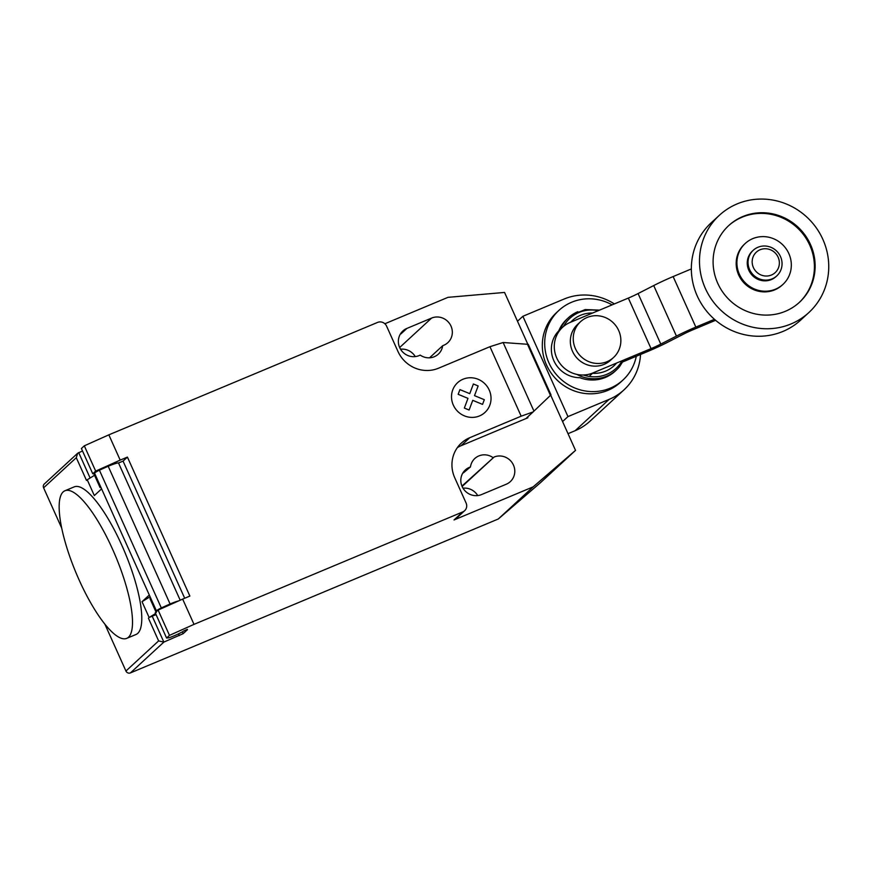 <?xml version="1.0" encoding="UTF-8"?>
<svg xmlns="http://www.w3.org/2000/svg" width="872" height="872" viewBox="0 0 872 872"><rect width="100%" height="100%" fill="white"/><g stroke="black" fill="none" stroke-linecap="round" stroke-linejoin="round"><path stroke-width="1.31" d="M776.832 275.846L776.047 276.566A17.396 16.677 -132.7 0 1 771.36 279.574A17.396 16.677 -132.7 0 1 750.203 272.783A17.396 16.677 -132.7 0 1 752.471 250.983L753.255 250.264A17.396 16.677 -132.7 0 1 757.942 247.267A17.396 16.677 -132.7 0 1 779.099 254.046A17.396 16.677 -132.7 0 1 776.832 275.846A17.396 16.677 -132.7 0 1 772.134 278.855A17.396 16.677 -132.7 0 1 750.988 272.064A17.396 16.677 -132.7 0 1 753.255 250.264M771.448 275.018A13.908 13.342 -132.7 0 1 753.408 267.562A13.908 13.342 -132.7 0 1 760.09 249.752A13.908 13.342 -132.7 0 1 778.129 257.218A13.908 13.342 -132.7 0 1 771.448 275.018M808.9 312.503L800.769 320.002A66.087 63.362 -132.7 0 1 782.958 331.425A66.087 63.362 -132.7 0 1 702.57 305.647A66.087 63.362 -132.7 0 1 711.192 222.807L719.335 215.319A66.087 63.362 -132.7 0 1 737.145 203.895A66.087 63.362 -132.7 0 1 817.533 229.674A66.087 63.362 -132.7 0 1 808.9 312.503A66.087 63.362 -132.7 0 1 791.089 323.926A66.087 63.362 -132.7 0 1 710.702 298.148A66.087 63.362 -132.7 0 1 719.335 215.319M799.112 302.606A52.178 50.02 47.3 0 0 809.761 245.185A52.178 50.02 47.3 0 0 728.393 225.881M717.754 283.313A52.178 50.02 -132.7 0 1 728.763 225.543A52.178 50.02 -132.7 0 1 810.48 244.509A52.178 50.02 -132.7 0 1 799.471 302.279A52.178 50.02 -132.7 0 1 717.754 283.313M745.255 243.452L744.535 244.116A27.828 26.683 47.3 0 0 738.66 274.931A27.828 26.683 47.3 0 0 782.249 285.046L782.98 284.37A27.828 26.683 47.3 0 0 788.844 253.567A27.828 26.683 47.3 0 0 745.255 243.452A27.828 26.683 47.3 0 0 739.391 274.255A27.828 26.683 47.3 0 0 782.98 284.37M587.118 317.473A24.351 23.348 47.3 0 0 580.556 321.681A24.351 23.348 47.3 0 0 577.373 352.201A24.351 23.348 47.3 0 0 606.988 361.695A24.351 23.348 47.3 0 0 613.55 357.487A24.351 23.348 47.3 0 0 616.733 326.967A24.351 23.348 47.3 0 0 587.118 317.473M613.55 357.487L610.651 360.169A24.351 23.348 -132.7 0 1 604.078 364.376A24.351 23.348 -132.7 0 1 574.463 354.871A24.351 23.348 -132.7 0 1 577.646 324.351L580.556 321.681M715.596 320.297L692.935 329.78A14.148 1.319 155.8 0 0 683.19 334.314L667.472 342.347A29.474 2.758 -24.2 0 1 648.147 351.296L622.772 361.913M691.354 268.936L673.13 276.566A29.288 2.736 155.8 0 0 653.717 285.558L638.086 293.548A14.235 1.33 -24.2 0 1 628.341 298.082L570.135 322.433A27.828 26.683 -132.7 0 0 562.636 327.24A27.828 26.683 -132.7 0 0 559.007 362.12A27.828 26.683 -132.7 0 0 592.851 372.976L651.057 348.615L628.341 298.082M651.057 348.615A14.235 1.33 155.8 0 0 660.791 344.091L676.432 336.091A29.288 2.736 -24.2 0 1 695.845 327.098L673.13 276.566M695.845 327.098L714.451 319.315M577.853 311.707A35.48 34.019 47.3 0 0 572.01 314.879A35.48 34.019 47.3 0 0 568.293 317.844L566.909 319.119A35.48 34.019 47.3 0 0 558.767 330.848A27.828 26.683 47.3 0 0 553.851 360.725A27.828 26.683 47.3 0 0 579.826 377.685A35.48 34.019 47.3 0 0 605.43 377.423A35.48 34.019 47.3 0 0 614.989 371.298L616.373 370.022A35.48 34.019 47.3 0 0 619.632 366.545L623.742 360.049M660.791 344.091L638.086 293.548M592.611 313.026A30.738 29.474 47.3 0 0 580.599 315.272A30.738 29.474 47.3 0 0 570.691 322.193M592.502 373.292A30.738 29.474 47.3 0 0 605.691 371.101A30.738 29.474 47.3 0 0 616.58 363.046M598.247 310.672A34.052 32.645 47.3 0 0 579.019 312.47A34.052 32.645 47.3 0 0 563.53 326.455M583.412 374.993A34.052 32.645 47.3 0 0 606.814 374.317A34.052 32.645 47.3 0 0 622.074 360.746M568.293 317.844A35.48 34.019 47.3 0 0 559.922 330.161M576.795 374.371A35.48 34.019 47.3 0 0 606.814 376.148A35.48 34.019 47.3 0 0 616.373 370.022M612.122 304.862A47.306 45.355 47.3 0 0 571.64 302.246A47.306 45.355 47.3 0 0 558.887 310.421A47.306 45.355 47.3 0 0 552.717 369.717A47.306 45.355 47.3 0 0 610.258 388.16A47.306 45.355 47.3 0 0 623.011 379.996A47.306 45.355 47.3 0 0 636.298 356.256M558.887 310.421L556.51 312.623A47.306 45.355 47.3 0 0 550.33 371.908A47.306 45.355 47.3 0 0 607.871 390.362A47.306 45.355 47.3 0 0 620.624 382.187L623.011 379.996M640.538 354.479A55.23 52.952 -132.7 0 1 624.036 389.817A55.23 52.952 -132.7 0 1 609.147 399.365L567.966 416.598L522.884 316.285L564.064 299.052A55.23 52.952 -132.7 0 1 614.368 303.925M568.021 433.678L575.149 430.692A55.23 52.952 47.3 0 0 590.039 421.154L624.036 389.817M562.582 421.558L567.966 416.598M517.499 321.245L522.884 316.285M63.176 491.895A80.017 21.462 -112.7 0 0 77.554 576.414A80.017 21.462 -112.7 0 0 126.713 638.369A80.017 21.462 -112.7 0 0 128.489 637.225A80.017 21.462 -112.7 0 0 129.241 597.756A80.017 21.462 -112.7 0 0 98.481 522.034A80.017 21.462 -112.7 0 0 64.953 490.751A80.017 21.462 -112.7 0 0 63.176 491.895M64.953 490.751L74.229 486.87A80.017 21.462 67.3 0 1 107.757 518.153A80.017 21.462 67.3 0 1 138.517 593.876A80.017 21.462 67.3 0 1 137.765 633.345A80.017 21.462 67.3 0 1 135.988 634.489L126.713 638.369M100.672 486.827A9.047 0.839 155.8 0 0 100.04 487.513A9.047 0.839 155.8 0 0 100.967 487.481M100.04 487.513L93.784 473.605A9.047 0.839 -24.2 0 1 99.081 470.357M99.615 470.095A9.047 0.839 -24.2 0 1 103.931 468.166A9.047 0.839 -24.2 0 1 103.964 468.144M187.36 629.344L183.567 631.056A9.047 0.839 -24.2 0 1 173.964 635.895A9.047 0.839 -24.2 0 1 167.947 637.933L166.585 638.032L169.484 635.361L194.009 624.363L182.662 599.097L158.126 610.084L169.484 635.361M503.122 342.511L528.269 344.331L550.984 394.874L533.097 411.944L521.173 416.184L489.944 346.696L503.122 342.511L533.958 411.115M550.45 395.398L527.255 343.775M521.173 416.184L469.779 437.69L461.059 445.723L527.833 417.786L526.732 417.808L533.097 411.944M108.837 434.845L84.311 445.832L95.669 471.109L120.194 460.111L108.837 434.845L377.576 322.411A6.954 6.671 -132.7 0 1 386.59 326.139L397.948 351.416A31.305 30.019 47.3 0 0 438.551 368.202L489.944 346.696M120.194 460.111L127.421 457.092L123.061 461.114L184.69 598.247M182.662 599.097L189.878 596.077L127.421 457.092M469.779 437.69A31.305 30.019 47.3 0 0 461.343 443.096A31.305 30.019 47.3 0 0 454.737 477.758L466.095 503.035A6.954 6.671 -132.7 0 1 462.749 511.929L194.009 624.363M187.491 629.649L183.131 633.672L182.324 631.851M104.847 624.101L125.939 671.026A3.477 3.335 47.3 0 0 130.451 672.89L163.86 642.097L183.131 633.672M155.565 613.528L149.134 617.496L142.027 601.702L149.286 595.009L156.393 610.803L163.947 607.413A9.396 0.872 -24.2 0 1 167.141 606.051M158.126 610.084L155.227 612.765L166.585 638.032M150.638 598.018A9.047 0.839 155.8 0 0 150.006 598.693L156.251 612.591M123.061 461.114L118.505 463.01M180.199 600.198L118.57 463.087A15.304 1.428 155.8 0 0 108.193 466.248L99.408 470.182L161.309 607.904L170.084 603.969L108.193 466.248M170.084 603.969A15.304 1.428 -24.2 0 1 178.597 600.917M99.408 470.182A10.431 0.97 155.8 0 0 94.503 473.071L101.588 488.876L94.329 495.569L87.233 479.774L86.513 480.439L76.289 457.702L77.706 453.211L82.513 450.977M94.503 473.071L156.393 610.792A10.431 0.97 -24.2 0 1 161.309 607.904M93.827 473.703L92.759 473.779L95.669 471.109M84.311 445.832L81.412 448.513L92.759 473.779M149.134 617.496L156.044 614.597M142.027 601.702L150.071 596.742M77.706 453.211L44.33 483.971A3.477 3.335 47.3 0 0 43.6 487.819L61.727 528.149M94.536 475.273L87.233 479.774M152.219 616.199L163.86 642.097L158.628 640.898L125.939 671.026M461.059 445.723A31.305 30.019 47.3 0 0 457.397 447.576M464.623 510.73L455.903 518.764A6.954 6.671 -132.7 0 1 454.029 519.963L462.749 511.929M550.701 395.147L575.531 450.377L533.163 486.859L454.029 519.963M384.857 323.752L447.99 297.341L504.55 292.436L527.734 344.037M492.931 457.538A14.955 14.344 47.3 0 0 474.826 458.498A14.955 14.344 47.3 0 0 470.466 466.934L469.332 467.403A14.955 14.344 47.3 0 0 465.299 469.986A14.955 14.344 47.3 0 0 463.348 488.734A14.955 14.344 47.3 0 0 481.54 494.577L506.272 484.222A14.955 14.344 47.3 0 0 510.305 481.638A14.955 14.344 47.3 0 0 512.256 462.89A14.955 14.344 47.3 0 0 494.064 457.059L461.953 486.086M420.217 355.111A14.955 14.344 47.3 0 0 438.322 354.152A14.955 14.344 47.3 0 0 442.682 345.715L443.815 345.247A14.955 14.344 47.3 0 0 447.848 342.652A14.955 14.344 47.3 0 0 449.799 323.915A14.955 14.344 47.3 0 0 431.607 318.073L406.875 328.428A14.955 14.344 47.3 0 0 402.842 331.011A14.955 14.344 47.3 0 0 400.891 349.759A14.955 14.344 47.3 0 0 419.083 355.591L420.217 355.111M130.451 672.89L498.293 518.993L540.662 482.51L575.531 450.377M442.682 345.715L429.558 357.803M415.268 356.583A14.955 14.344 47.3 0 0 400.553 349.214M470.466 466.934L463.523 472.766A14.955 14.344 -132.7 0 0 462.792 473.093M533.163 486.859L498.293 518.993M477.725 495.569A14.955 14.344 47.3 0 0 463.01 488.2M527.909 417.721L527.593 417.012M400.324 334.107A14.955 14.344 -132.7 0 1 401.066 333.78L406.875 328.428M469.103 410.025L464.34 408.063L467.981 398.362L458.16 394.318L459.925 389.61L469.746 393.664L473.387 383.985L478.139 385.958L474.499 395.637L484.32 399.703L482.554 404.39L472.744 400.335L469.103 410.025M479.524 415.922A20.209 19.38 47.3 0 0 482.707 381.892A20.209 19.38 47.3 0 0 451.598 394.907A20.209 19.38 47.3 0 0 479.524 415.922M589.941 375.647L592.851 372.976M676.432 336.091L653.717 285.558M575.149 430.692L609.147 399.365M178.52 633.846L179.316 635.634M90.11 477.998L78.687 452.579M43.6 487.819L76.289 457.702M148.404 618.161L158.628 640.898M431.607 318.073L399.659 347.514M469.332 467.403L463.523 472.766M494.064 457.059L462.127 486.5M599.533 310.127L585.177 309.571L572.01 314.879"/></g></svg>
